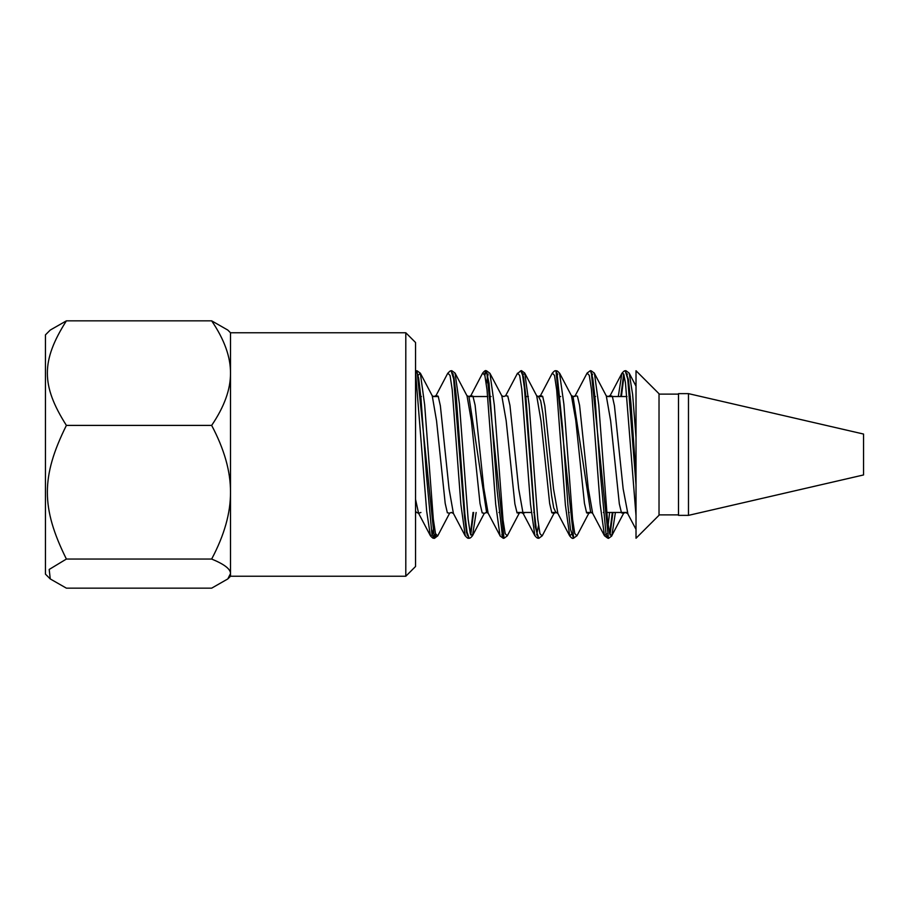<?xml version="1.0" encoding="UTF-8"?>
<svg xmlns="http://www.w3.org/2000/svg" width="909" height="909" viewBox="0 0 909 909"><rect width="100%" height="100%" fill="white"/><g stroke="black" fill="none" stroke-linecap="round" stroke-linejoin="round"><path stroke-width="1.36" d="M636.016 370.747L636.016 538.253L659.025 515.255L659.025 393.745L636.016 370.747M66.391 559.046L211.661 559.046C224.353 564.262 230.625 569.114 230.5 573.602L227.795 578.942L211.661 588.157L66.391 588.157L50.256 578.942L49.188 569.454L66.391 559.046C41.019 507.949 41.019 476.509 66.391 425.401C41.019 385.416 41.019 360.828 66.391 320.843L50.256 330.058L45.45 334.864L45.45 574.136L50.256 578.942M211.661 425.401C224.353 449.307 230.625 471.578 230.5 492.224L230.5 332.762L227.795 330.058L211.661 320.843C224.353 339.546 230.625 356.976 230.5 373.122C230.625 389.268 224.353 406.698 211.661 425.401L66.391 425.401M211.661 320.843L66.391 320.843M211.661 559.046C224.353 535.151 230.625 512.869 230.5 492.224L230.5 576.238L227.795 578.942M405.8 332.762L405.8 576.238L415.538 566.5L415.538 342.5L405.8 332.762L230.5 332.762M416.345 370.792L418.663 378.144L420.981 398.347L426.423 475.157L431.866 533.572L433.684 538.173C433.298 538.594 432.195 537.787 430.377 535.742L426.673 511.142L415.538 371.611M433.752 538.173L435.559 533.788M447.819 373.315C449.501 371.338 450.603 370.52 451.137 370.872L453.636 378.826L464.51 516.914L466.544 532.594L468.919 538.117M470.385 533.947L473.032 512.471M484.452 373.963L486.281 370.736L489.008 383.007L497.166 490.815L502.609 537.549L503.313 538.333L500.052 535.935M520.8 370.827L522.584 375.156L524.368 387.473L535.253 526.765L538.378 538.105M552.32 373.201C553.899 371.27 555.001 370.463 555.626 370.758L557.024 373.292L562.466 426.9L567.909 505.052L570.454 529.333L573.488 538.094M590.441 370.667L592.77 378.224L595.111 398.767L600.554 475.68L605.996 533.765L607.769 538.185L604.474 535.753L600.122 503.984L591.441 389.382L589.271 375.36L587.1 373.065L590.361 370.667M609.644 533.788L612.314 512.471M620.779 396.529L623.71 374.008M636.016 515.733L625.437 382.575L623.676 373.929L621.915 373.304C623.585 371.315 624.699 370.497 625.233 370.849L627.755 379.053L636.016 484.849M629.244 373.304L632.63 394.495L636.016 437.422L636.016 476.134L630.948 403.437L628.403 379.53L625.426 370.883M624.051 375.11L621.404 396.529M612.916 512.471L610.007 535.026M608.451 538.378L591.134 370.77L594.418 373.179L598.747 404.857L607.428 519.369L609.587 533.572L611.757 535.992L608.519 538.378M573.636 538.128L555.967 370.883M524.788 373.156L529.118 404.732L537.776 519.164L539.935 533.628L542.094 535.901L538.81 538.333L536.64 531.879L534.481 513.699L525.8 395.745L523.641 377.44L521.471 370.622L524.709 373.02L522.595 375.224M503.393 538.253L503.995 538.253L486.645 370.872L489.951 373.315L494.314 404.971L503.018 519.903L505.188 533.719L507.37 535.821L507.665 535.128M486.599 370.872L484.792 375.133M473.657 512.471L470.714 535.003M476.157 512.471L472.498 535.731C470.987 537.594 469.885 538.412 469.18 538.185L467.01 531.981L464.829 513.63L456.136 395.233L453.955 377.258L451.33 370.895M435.922 535.026L434.422 538.378L437.752 535.821M434.366 538.378L417.038 370.77L420.322 373.179L424.662 404.823L433.32 519.266L435.491 533.526L437.661 536.003M625.574 512.403L623.642 513.278L621.506 512.903L619.324 503.836L610.643 420.844L606.292 395.915M573.034 396.529L590.691 512.528L588.748 513.415L586.612 512.869L584.442 503.302L575.772 420.356L571.431 395.71M556.092 512.471L554.001 513.392L551.82 512.801L549.661 503.541L541.025 421.117L536.708 395.847M507.427 535.583L519.232 513.21L517.051 512.881L514.88 503.87L506.165 420.708L501.813 395.847M472.532 535.674L484.349 513.255L482.19 512.915L480.02 503.541L471.373 420.81L467.044 395.904L455.102 373.19M449.637 513.187L447.353 512.801L445.194 503.381L436.559 420.924L432.241 395.801M627.949 514.085L623.142 488.792L614.473 405.903L612.314 396.233L610.121 395.62M592.611 513.13L588.271 488.383L579.59 405.334L577.42 396.165L575.249 395.745L574.886 396.529M557.887 513.437L553.536 488.985L544.832 405.834L542.662 396.301L540.457 395.563M525.379 512.471L523.05 513.335L518.687 488.815L509.96 405.448L507.779 396.04L505.597 395.813M499.961 535.571L488.122 513.13L483.804 488.201L475.112 405.187L472.93 396.142L470.76 395.722M482.543 373.315L470.396 396.529M453.398 513.415L449.057 488.826L440.365 405.8L438.195 396.199L436.025 395.597L435.616 396.529M420.935 512.471L418.606 513.278M430.4 535.742L418.572 513.255L415.538 499.291M636.016 484.974L636.016 476.134M678.5 513.846L678.5 515.369L688.477 515.369L688.477 393.631L678.5 393.631L678.5 513.846M688.477 393.631L863.55 434.048L863.55 474.952L688.477 515.369M621.892 373.338L618.29 396.529M609.598 512.471L608.155 525.391M606.644 533.742L604.474 535.753M571.841 533.867L569.75 535.958C571.284 537.844 572.375 538.651 573.011 538.378M569.727 535.935L565.387 505.029L556.683 389.995L554.513 375.383L552.342 373.167M538.526 525.436L536.662 534.981M538.185 538.128C537.651 538.48 536.537 537.662 534.867 535.685L530.515 504.302L521.811 389.291L519.641 375.372L517.46 373.19M520.721 370.815L517.096 374.008M502.2 533.742L501.825 535.015M500.018 535.856L495.689 504.222L487.031 389.825L484.861 375.428L482.702 373.042C484.236 371.156 485.326 370.349 485.974 370.622M467.385 533.969L467.056 535.026M465.238 535.719L460.897 504.677L452.216 389.722L450.046 375.428L447.876 373.213M434.07 525.391L432.264 534.708L430.468 535.89M627.38 373.951L627.051 375.065M615.416 512.471L611.814 535.878M592.634 374.008L592.236 375.269M576.92 535.821L574.749 533.492L572.579 519.255L563.887 404.187L559.546 373.269C558.035 371.406 556.933 370.588 556.228 370.815M557.751 373.997L557.422 375.053M488.156 374.031L486.27 383.587M472.487 535.765L470.305 533.663L468.124 519.164L459.409 403.88L455.057 373.099L451.762 370.667M453.296 373.963L452.966 375.076M420.299 373.133L418.14 375.315M569.682 535.89L557.842 513.369L555.888 512.449L553.717 507.87L551.547 495.382L542.866 413.55L540.707 400.903L538.537 396.597L536.605 395.733M486.61 512.471L468.93 396.506L466.999 395.688M415.515 512.653L416.606 512.426L415.538 511.324M630.335 396.529L629.721 396.529L630.335 396.529M626.994 396.529L607.632 396.529L626.994 396.529M595.509 396.529L594.906 396.529L595.509 396.529M573.659 396.529L571.784 396.529L573.659 396.529M560.705 396.529L560.069 396.529L560.705 396.529M542.753 396.529L537.923 396.529L542.753 396.529M528.368 396.529L525.277 396.529L528.368 396.529M491.065 396.529L490.44 396.529L491.065 396.529M487.724 396.529L469.101 396.529L487.724 396.529M456.25 396.529L455.625 396.529L456.25 396.529M438.331 396.529L432.548 396.529L438.331 396.529M421.424 396.529L420.822 396.529L421.424 396.529M627.085 512.471L606.712 512.471L627.085 512.471M603.985 512.471L603.383 512.471L603.985 512.471M592.316 512.471L586.453 512.471L592.316 512.471M569.17 512.471L568.557 512.471L569.17 512.471M557.433 512.471L551.695 512.471L557.433 512.471M534.356 512.471L533.731 512.471L534.356 512.471M531.242 512.471L516.88 512.471L531.242 512.471M499.53 512.471L498.927 512.471L499.53 512.471M487.849 512.471L485.974 512.471L487.849 512.471M230.5 576.238L405.8 576.238M659.025 514.88L678.5 514.88M659.025 394.12L678.5 394.12M465.283 535.799C466.862 537.73 467.965 538.548 468.589 538.242L469.192 538.253M625.858 370.656L629.142 373.088M573.681 538.128L576.999 535.685M504.086 538.242L507.37 535.821M623.676 513.176L611.871 535.537M606.223 395.779L594.429 373.394M588.782 513.324L576.988 535.742M571.363 395.574L559.569 373.133M554.047 513.301L542.207 535.844M536.628 395.688L524.845 373.304M501.802 395.813L489.985 373.429M449.501 513.449L437.706 535.901M432.139 395.597L420.356 373.19M636.016 386.177L629.312 373.429M608.11 396.574L606.258 395.835M573.352 396.438L571.397 395.608M521.073 512.415L519.221 513.142M503.654 396.494L501.768 395.733M486.292 512.574L484.349 513.38M451.489 512.403L449.625 513.153M434.036 396.597L432.116 395.733M488.167 513.176L486.292 512.392M470.748 395.733L468.839 396.563M453.432 513.471L451.432 512.54M436.025 395.597L434.093 396.438M418.629 513.335L416.708 512.46M625.528 512.562L627.505 513.449M608.189 396.46L610.155 395.563M590.793 512.437L592.713 513.301M573.34 396.608L575.215 395.813M538.48 396.449L540.48 395.517M521.141 512.551L523.073 513.392M503.745 396.551L505.631 395.745M621.847 373.429L609.984 395.904M604.417 535.651L592.566 513.176M587.032 373.201L575.204 395.688M552.286 373.19L540.435 395.71M534.856 535.662L523.005 513.176M517.403 373.44L505.552 395.892M465.181 535.833L453.364 513.358M447.819 373.144L435.99 395.642M636.016 529.379L627.426 513.096M625.869 370.747L625.244 370.747M556.24 370.747L555.615 370.747M521.414 370.747L520.8 370.747M451.784 370.747L451.159 370.747M573.636 538.253L573.022 538.253M434.366 538.253L433.752 538.253"/></g></svg>
